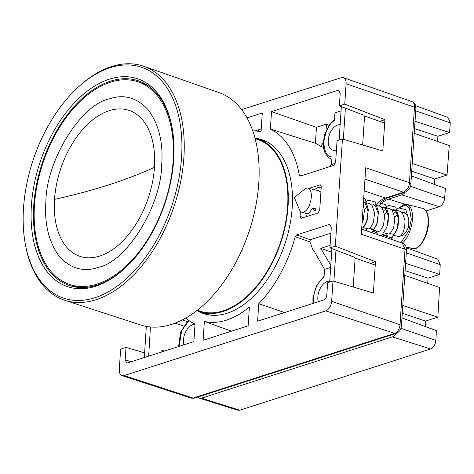<?xml version="1.0" encoding="UTF-8"?>
<svg xmlns="http://www.w3.org/2000/svg" width="474" height="474" viewBox="0 0 474 474"><rect width="100%" height="100%" fill="white"/><g stroke="black" fill="none" stroke-linecap="round" stroke-linejoin="round"><path stroke-width="0.71" d="M45.895 201.711C46.179 160.639 80.864 104.452 109.399 98.853C124.253 93.828 137.353 97.674 148.7 110.395C158.986 124.84 163.317 142.887 161.705 164.549C161.415 205.621 126.736 261.802 98.201 267.407C83.347 272.432 70.241 268.58 58.895 255.859C48.615 241.42 44.278 223.367 45.895 201.711M54.528 199.394A77.031 46.162 108.6 0 1 109.316 110.643A77.031 46.162 108.6 0 1 154.453 167.328A77.031 46.162 108.6 0 1 99.659 256.079A77.031 46.162 108.6 0 1 54.528 199.394A521.388 168.886 3.8 0 0 154.453 167.328M110.501 82.186A106.928 64.079 108.6 0 1 137.993 81.812A106.928 64.079 108.6 0 1 170.267 182.223A106.928 64.079 108.6 0 1 97.093 284.074A106.928 64.079 108.6 0 1 69.607 284.447A106.928 64.079 108.6 0 1 37.328 184.031A106.928 64.079 108.6 0 1 110.501 82.186M64.766 300.291L140.494 324.933A122.624 73.482 -71.4 0 0 258.786 183.071A122.624 73.482 -71.4 0 0 218.917 92.56L143.746 66.277A123.495 74.003 108.6 0 1 183.894 157.427A123.495 74.003 108.6 0 1 96.056 299.71A123.495 74.003 108.6 0 1 64.766 300.291A123.495 74.003 108.6 0 1 25.3 244.015L25.086 242.777A121.854 73.02 108.6 0 1 77.327 87.98A121.854 73.02 108.6 0 1 110.181 67.675A121.854 73.02 108.6 0 1 181.572 157.344A121.854 73.02 108.6 0 1 94.901 297.731A121.854 73.02 108.6 0 1 25.086 242.777M77.327 87.98L78.246 87.127A123.495 74.003 108.6 0 1 111.544 66.55A123.495 74.003 108.6 0 1 143.746 66.277M95.665 286.255A109.695 65.732 108.6 0 1 31.391 205.532A109.695 65.732 108.6 0 1 109.417 79.152A109.695 65.732 108.6 0 1 172.495 129.971A109.695 65.732 108.6 0 1 126.232 267.046A109.695 65.732 108.6 0 1 95.665 286.255M172.589 130.581A108.031 64.737 -71.4 0 0 138.544 80.841A108.031 64.737 -71.4 0 0 110.572 81.149A108.031 64.737 -71.4 0 0 36.611 184.208A108.031 64.737 -71.4 0 0 69.453 285.555A108.031 64.737 -71.4 0 0 97.028 285.111A108.031 64.737 -71.4 0 0 126.682 266.613M197.249 310.233L200.289 311.222A90.516 54.243 -71.4 0 0 223.248 310.808A90.516 54.243 -71.4 0 0 285.135 224.86A90.516 54.243 -71.4 0 0 258.176 139.7L255.154 138.645M255.012 138.088A91.18 54.64 108.6 0 1 258.081 138.965A91.18 54.64 108.6 0 1 285.603 224.587A91.18 54.64 108.6 0 1 223.207 311.43A91.18 54.64 108.6 0 1 199.767 311.75A91.18 54.64 108.6 0 1 196.799 310.583M330.656 267.407L324.554 269.368L324.05 276.94C317.947 281.9 314.398 288.992 313.403 298.217L313.551 303.224M318.279 301.713A13.26 7.945 108.6 0 1 317.853 296.789A13.26 7.945 108.6 0 1 329.738 281.248M183.871 344.841A13.26 7.945 108.6 0 1 183.444 339.923A13.26 7.945 108.6 0 1 195.021 324.352M336.451 149.897A13.26 7.945 108.6 0 1 332.416 150.027A13.26 7.945 108.6 0 1 328.251 140.292A13.26 7.945 108.6 0 1 340.136 124.745M258.134 131.274A10.813 6.482 108.6 0 1 259.764 129.39L261.227 128.916M255.539 138.218A91.743 54.978 108.6 0 1 262.709 139.943A91.743 54.978 108.6 0 1 292.203 207.535A91.743 54.978 108.6 0 1 204.045 313.776A91.743 54.978 108.6 0 1 197.297 310.802M329.116 125.284L326.082 124.247A17.058 10.221 108.6 0 1 326.817 129.224M176.198 322.676L176.138 323.499M182.206 319.932L187.088 321.473M370.378 263.39L375.455 261.701L373.376 293.003L333.009 280.981L331.658 301.322A8.289 4.965 108.6 0 1 325.756 310.873L124.147 375.574A8.289 4.965 108.6 0 1 122.043 375.609A8.289 4.965 108.6 0 1 119.288 369.471L120.639 349.131L126.019 347.401L125.189 359.843L126.582 362.918L127.619 362.894L193.872 341.63L195.033 324.175A104.736 62.758 108.6 0 1 185.755 318.013M241.669 109.642L341.244 77.689A8.289 4.965 108.6 0 1 343.407 77.671A8.289 4.965 108.6 0 1 346.103 83.785L344.752 104.132L384.888 119.679L379.81 121.368M335.053 163.382L331.516 164.514L332.019 156.941C327.001 156.935 324.263 151.858 323.801 141.72C325.662 130.83 329.205 123.738 334.443 120.443L334.946 112.853L341.055 110.892M384.888 119.679L382.808 150.975L342.441 138.959L335.319 246.154L375.455 261.701M194.571 398.095L191.176 398.101A7.495 4.491 -71.4 0 0 193.072 398.065A4.147 3.034 72.2 0 0 194.571 398.095L396.187 333.394A4.147 3.034 -107.8 0 1 394.688 333.37A7.495 4.491 -71.4 0 0 400.02 324.731A4.147 1.345 3.8 0 1 401.437 325.863L406.455 250.349L405.033 249.223L361.312 234.251L365.727 167.737L409.453 182.709L410.869 183.847M259.764 129.39L254.917 130.942M144.552 352.84L126.019 347.401M330.793 265.363L320.744 248.358L331.67 252.18M330.111 245.348L320.744 248.358M330.799 225.304L328.861 224.605L296.564 234.968L295.201 236.722A104.736 62.758 108.6 0 1 258.763 303.721L257.601 321.182L323.855 299.918C325.496 299.153 326.473 297.559 326.805 295.142L327.629 282.705L333.009 280.981M335.319 246.154L329.945 247.878L354.706 257.341M342.441 138.959L337.061 140.683L335.722 160.911C335.391 163.323 334.407 164.916 332.772 165.687L300.48 176.05L299.29 175.107L301.387 175.753M326.082 124.247L316.448 127.34L271.519 111.627L337.772 90.368L339.716 91.067M364.139 115.318L339.378 105.856L344.752 104.132M320.851 185.168L319.778 184.901L320.365 184.872L321.259 186.72L319.701 210.195L317.906 213.069L300.943 218.354L300.048 216.505L300.398 211.238M302.276 191.099L303.431 190.163M319.778 184.901L308.965 188.368M248.151 325.822L249.401 306.974A99.054 59.357 108.6 0 1 204.353 321.431L203.103 340.279L248.151 325.822M252.796 130.877A99.054 59.357 108.6 0 1 261.038 131.825L262.288 112.984L247.031 117.878M328.861 224.605L329.951 224.599L331.285 227.656L329.945 247.878M299.965 176.055L300.48 176.05M271.519 111.627L270.364 129.088A104.736 62.758 108.6 0 1 299.29 175.107M339.378 105.856L340.202 93.419L338.869 90.362L337.772 90.368M204.353 321.431L231.436 331.19M324.554 269.368L313.859 250.562L313.219 250.77L309.966 241.924L310.227 239.779L330.923 233.137M284.584 312.526L258.763 303.721M331.516 164.514L328.518 167.049M316.448 127.34L315.388 143.261L270.364 129.088M323.274 142.621A17.058 10.221 108.6 0 1 320.667 146.365A105.755 63.374 -71.4 0 0 315.388 143.261M320.667 146.365L323.428 147.254M313.219 250.77L314.161 251.102M309.966 241.924L295.201 236.722M311.3 197.089A12.437 5.759 -75.9 0 0 308.023 188.131A12.437 5.759 -75.9 0 0 304.664 189.173L294.307 197.504L299.497 209.739A12.437 5.759 -75.9 0 0 301.968 212.251A12.437 5.759 -75.9 0 0 311.3 197.089M320.904 192.094L318.67 190.809L308.023 188.131M362.059 223.023L363.291 219.96L364.417 210.438L363.25 205.076M363.445 202.096L365.235 203.328L368.079 211.357L367.119 220.321L363.771 226.637L361.775 227.271L363.765 226.655L366.556 222.039L367.907 216.541L368.037 210.74L365.241 203.316L363.445 202.084M363.842 227.798L368.357 228.93L370.004 228.456L373.423 222.507L374.555 212.98L371.995 205.272L369.353 203.542L367.178 202.991M364.364 209.698L367.113 206.498L364.358 209.686M373.014 204.46L375.367 205.876L378.169 213.294L377.873 220.161M373.98 230.34L378.495 231.478L380.142 231.004L383.561 225.055L384.692 215.528L382.127 207.819L379.484 206.083L377.31 205.538M367.682 217.927L366.912 220.985M386.825 227.135L388.182 221.636L388.313 215.836L385.51 208.412L381.203 206.925L383.146 207.008L385.504 208.424L388.301 215.836L388.01 222.709M384.118 232.888L388.633 234.026L390.28 233.552L393.698 227.603L394.824 218.076L392.265 210.367L389.622 208.631L383.146 207.008M386.067 209.087L383.721 210.669M384.633 214.793L387.382 211.594L384.633 214.775M394.25 235.436L398.16 236.419A12.437 5.759 -75.9 0 0 400.411 236.099C403.445 233.303 404.962 228.148 404.962 220.623L402.402 212.909L399.754 211.179L393.284 209.549L395.642 210.971L398.438 218.384L398.148 225.257M396.199 211.635L393.858 213.217M301.968 212.251L307.543 213.65L309.19 213.182L312.2 208.412L316.051 208.815L315.88 209.307M370.532 228L370.822 228.741L373.903 229.203L376.694 224.587L378.045 219.089L377.15 223.236L373.903 229.185L372.019 229.849L370.544 227.994M377.15 222.999L377.049 223.532M387.288 225.547L387.187 226.08M391.34 209.472L395.648 210.954L398.444 218.384L398.314 224.178L397.419 228.332L394.178 234.28L392.49 234.991M403.783 212.192L406.544 214.449C408.784 216.855 409.4 221.145 408.381 227.307C406.076 232.882 403.415 235.815 400.411 236.099M401.472 212.02L405.785 213.501L406.544 214.449A12.437 5.759 -75.9 0 0 406.496 214.378M403.866 212.233A12.437 5.759 -75.9 0 0 402.088 212.565M394.771 217.341L397.52 214.141L394.765 217.323M390.801 233.095L391.091 233.83L394.172 234.292L396.963 229.677L398.314 224.178M387.282 225.784L388.005 222.798M316.051 208.815L315.251 211.066L312.2 208.412M408.381 227.307L408.908 219.723L405.785 209.656L398.8 207.902L395.435 210.095M386.654 233.528L387.507 236.781L391.962 237.895L396.934 229.854L398.77 217.175L395.654 207.108L388.662 205.355L385.303 207.547M376.516 230.98L377.594 234.63M381.031 235.809L381.825 235.353L386.802 227.307L388.639 214.633L385.516 204.561L378.525 202.807L375.165 204.999M366.26 230.749A26.941 16.146 -71.4 0 1 366.378 228.438L366.929 230.98M371.871 232.669L376.664 224.759L378.501 212.085L375.378 202.013L368.393 200.265L365.027 202.451M362.491 229.457L366.526 222.217L368.363 209.538L365.247 199.465L363.712 198.085M321.236 187.117L317.71 187.532L314.351 189.724M305.564 213.158L306.583 216.707M437.543 141.471L437.935 136.269L449.577 132.53L450.3 122.867L447.971 117.428L415.645 105.726M434.326 184.398L434.729 179.006L447.035 175.054L449.251 145.548L414.223 133.348M426.096 210.942L439.315 206.7C442.254 205.319 444.037 202.475 444.659 198.162L445.382 188.486L411.396 175.913M414.537 128.667L437.935 136.269M449.577 132.53L415.028 121.303M384.663 123.056L364.565 116.053L362.64 144.973M447.035 175.054L412.226 163.471M434.729 179.006L411.71 171.185M439.315 206.7L401.81 194.873L388.639 199.098L405.163 204.312M387.134 235.874L382.838 234.476M376.765 232.503L373.222 231.353M379.082 205.983A26.941 16.146 108.6 0 1 388.639 199.098M401.81 194.873A8.289 4.965 -71.4 0 0 405.157 192.248M341.339 106.609L339.117 140.02M345.398 108.155L343.336 139.22M406.159 247.369L406.135 246.966M427.732 283.363L428.034 278.137L439.676 274.405L440.239 264.676L437.798 259.183L406.265 247.766M402.278 313.213L425.539 321.111L437.852 317.159L439.57 287.487L404.79 275.376M425.539 321.111L425.225 326.545M197.842 397.04A8.289 4.965 -71.4 0 0 199.447 398.19L237.924 410.247L239.779 410.206L430.641 348.959C433.562 347.584 435.298 344.734 435.849 340.403L436.412 330.686L401.964 317.936M161.818 351.915L161.924 350.304L164.389 351.092M183.598 326.005L175.036 323.132M373.115 231.484L376.86 232.87M382.382 234.914L387.525 236.816M391.394 238.244L391.725 238.369M405.59 263.325L439.676 274.405M428.034 278.137L405.104 270.69M353.207 286.995L355.133 258.081L375.23 265.079M402.793 305.499L437.852 317.159M430.641 348.959L392.377 336.896L201.515 398.142L239.779 410.206M199.447 398.19A8.289 4.965 -71.4 0 0 201.515 398.142M392.377 336.896A8.289 4.965 -71.4 0 0 396.359 333.335M148.67 356.14L150.436 326.947M144.321 357.532L146.312 326.396M329.685 282.048L331.907 248.631M333.897 281.248L335.965 250.183M148.498 356.069L144.25 357.437M325.756 310.873L394.688 333.37L193.072 398.065L124.147 375.574M361.65 229.173L402.308 243.091L405.033 249.223L400.02 324.731L331.658 301.322M405.122 192.26L387.021 198.073A4.147 3.034 -107.8 0 1 385.492 198.037A26.941 16.146 -71.4 0 0 377.334 203.399M405.057 192.284L403.528 192.248L385.492 198.037L364.192 190.85M364.98 179.048L403.528 192.248C407.391 189.796 409.37 186.614 409.453 182.709L414.466 107.195A7.495 4.491 -71.4 0 0 412.03 101.667C414.72 102.751 416.006 104.973 415.888 108.327A4.147 1.345 -176.2 0 0 414.466 107.195L346.103 83.785M179.142 346.358L181.649 330.645L188.972 320.578M334.508 119.507L329.015 125.432L324.69 134.616L323.28 142.473L323.606 148.409L324.992 152.978L328.618 157.652L331.136 159.021A22.195 13.302 -71.4 0 0 331.865 159.246M125.189 359.843L131.209 361.739M304.065 217.513L300.048 216.505M296.564 234.968L310.227 239.779M422.63 208.376C426.884 209.834 428.84 214.9 428.496 223.568C427.933 236.751 418.892 250.953 412.534 248.577A20.726 9.593 -75.9 0 0 428.087 223.307A20.726 9.593 -75.9 0 0 422.63 208.376L406.953 204.442A20.726 9.593 104.1 0 1 412.41 219.367A20.726 9.593 104.1 0 1 402.242 243.073M399.683 207.6L405.294 204.946L409.388 207.867L411.278 219.397L408.766 230.998L400.88 242.605M392.425 239.708L391.82 237.995M450.3 122.867L415.722 110.851M410.413 186.264L444.659 198.162M406.289 252.879L440.239 264.676M400.951 328.275L435.849 340.403M137.993 81.812L146.721 84.757M69.607 284.447L78.334 287.392M258.081 138.965L267.609 142.176M199.767 311.75L209.295 314.967M324.109 276.01L316.431 285.715L312.911 298.614L312.994 303.407M401.437 325.863C401.105 329.501 399.351 332.007 396.187 333.394M406.455 250.343C406.615 246.599 405.229 244.187 402.29 243.103M387.021 198.073L380.184 202.351M405.063 192.278C409.074 189.926 411.011 187.112 410.869 183.835L415.888 108.327M188.433 320.181L180.618 332.084L178.585 346.535M191.176 398.101L122.043 375.609M412.03 101.667L343.407 77.671M331.136 159.021L331.865 159.288M391.648 238.096L392.128 239.607M412.534 248.577L406.028 246.942M399.304 207.719L403.978 204.543L406.953 204.442M366.556 222.039L367.907 216.541M367.729 217.767L367.012 220.463"/></g></svg>
